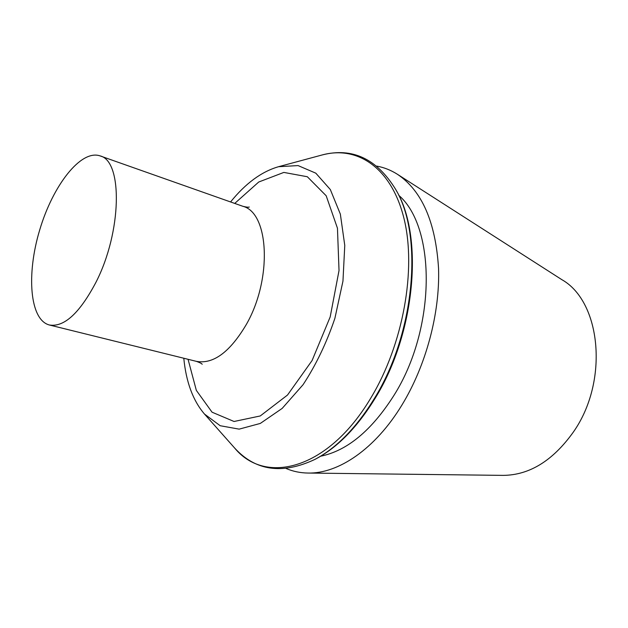 <?xml version="1.0" encoding="UTF-8"?>
<svg xmlns="http://www.w3.org/2000/svg" width="628" height="628" viewBox="0 0 628 628"><rect width="100%" height="100%" fill="white"/><g stroke="black" fill="none" stroke-linecap="round" stroke-linejoin="round"><path stroke-width="0.94" d="M307.908 473.049L503.256 475.38C529.475 475.106 552.805 460.732 573.231 432.245C609.136 381.486 601.106 301.691 561.848 279.664L397.375 174.254C421.938 190.692 435.667 222.1 438.556 268.47C440.024 313.262 426.02 365.645 401.849 405.162C375.191 449.059 338.257 473.881 307.908 473.049C300.2 472.915 292.954 471.408 286.18 468.519M376.721 166.098C383.975 167.409 390.859 170.133 397.375 174.254M320.688 456.211C347.198 450.747 371.58 430.533 393.834 395.569C436.13 328.86 436.201 227.422 398.788 195.347M315.649 459.021L315.986 458.84C337.589 447.411 357.293 427.26 375.081 398.387C415.453 333.539 423.869 236.34 396.307 190.567L396.127 190.229M183.792 358.243C186.1 382.036 193 400.648 204.5 414.072L220.192 425.729L239.158 429.136L260.306 423.429L282.176 408.404L303.065 384.697C315.97 365.025 326.576 342.904 334.889 318.341L342.959 281.124L344.772 245.415L340.352 214.124L330.328 189.554L315.798 173.163L298.08 165.588L278.565 166.703C261.586 171.601 245.587 183.352 230.578 201.957M95.896 282.404C121.958 231.779 122.868 160.768 100.025 155.877C80.808 149.26 52.823 185.558 39.705 229.958C26.266 274.263 29.697 319.966 49.384 324.998C64.087 327.416 79.591 313.215 95.896 282.404M374.304 398.607C414.935 333.335 423.413 235.469 395.703 189.46C376.831 158.751 352.363 147.242 322.274 154.928C357.324 145.413 391.519 167.676 404.032 218.646C416.576 269.412 403.207 344.434 370.967 397.767C328.342 469.846 265.22 485.515 234.55 447.929C255.455 470.89 282.231 474.721 314.871 459.429C336.6 447.937 356.406 427.668 374.304 398.607M234.723 203.425L258.736 182.01L283.84 172.417L307.327 176.743L326.175 195.755L337.456 228.223L339.026 270.535L330.187 316.928L312.077 360.55L287.514 395.036L260.243 415.964L234.056 421.49L212.052 412.196L196.344 390.388L188.055 359.302M202.043 364.138L202.177 364.287C202.043 363.691 200.128 362.717 196.423 361.367C213.339 364.413 229.997 352.072 246.396 324.354C272.497 278.879 269.059 212.735 242.855 206.29L100.025 155.877M204.5 414.072L234.55 447.929M278.565 166.703L322.274 154.928M196.423 361.367L49.384 324.998M242.855 206.29C246.427 207.185 248.57 207.428 249.269 207.02L249.065 207.067"/></g></svg>
